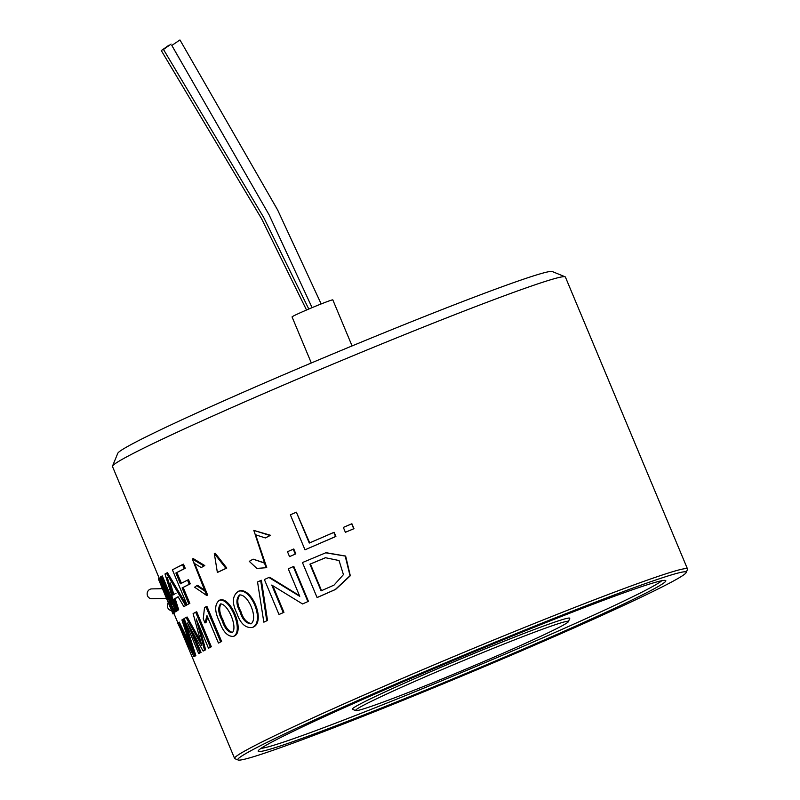 <?xml version="1.0" encoding="UTF-8"?>
<svg xmlns="http://www.w3.org/2000/svg" width="800" height="800" viewBox="0 0 800 800"><rect width="100%" height="100%" fill="white"/><g stroke="black" fill="none" stroke-linecap="round" stroke-linejoin="round"><path stroke-width="1.2" d="M556.77 614.51A245.47 9.38 -22.7 0 1 687.51 568.97A245.47 9.38 -22.7 0 1 687.49 569.37A245.47 9.38 -22.7 0 0 687.51 568.97A245.47 9.38 -22.7 0 0 556.77 614.51A245.47 9.38 -22.7 0 0 234.6 758.43A245.47 9.38 -22.7 0 1 556.77 614.51M234.9 758.69A245.47 9.38 -22.7 0 1 234.6 758.43A245.47 9.38 -22.7 0 0 234.9 758.69L238.11 760A243.02 9.28 -22.7 0 1 556.76 617.27A243.02 9.28 -22.7 0 1 686.17 572.57A243.02 9.28 -22.7 0 1 465.59 674.52A243.02 9.28 -22.7 0 1 238.11 760A243.02 9.28 -22.7 0 1 556.76 617.27A243.02 9.28 -22.7 0 1 686.17 572.57A243.02 9.28 -22.7 0 1 465.59 674.52A243.02 9.28 -22.7 0 1 238.11 760L234.9 758.69M434.66 322.6A245.47 9.38 -22.7 0 1 565.1 276.79A245.47 9.38 -22.7 0 1 565.4 277.05L687.51 568.97L565.4 277.05A245.47 9.38 -22.7 0 0 565.1 276.79A245.47 9.38 -22.7 0 0 434.66 322.6A245.47 9.38 -22.7 0 0 112.51 466.11A245.47 9.38 -22.7 0 1 434.66 322.6M112.49 466.51A245.47 9.38 -22.7 0 1 112.51 466.11A245.47 9.38 -22.7 0 0 112.49 466.51L159.28 578.37L112.49 466.51M195.85 655.63L184.14 618.77L181.91 619.92L192.7 652.54L178.15 622.59L177.67 623.05L193.91 656.67L194.73 656.09L183.03 619.22L181.91 619.92L192.7 652.54L178.15 622.59L177.67 623.05L193.91 656.67L194.73 656.09L183.03 619.22L184.14 618.77L195.85 655.63L194.73 656.09L195.85 655.63M189.59 643.45L179.28 622.12L178.15 622.59L179.28 622.12L189.59 643.45M221.64 641.55L206.94 606.41L205.95 606.8L204.52 607.51L203.26 618.8L204.99 622.94L206.98 615.65L218.44 643.04L220.65 641.93L205.95 606.8L204.52 607.51L203.26 618.8L204.99 622.94L206.98 615.65L218.44 643.04L220.65 641.93L205.95 606.8L206.94 606.41L221.64 641.55L220.65 641.93L221.64 641.55M206.01 622.53L207.68 617.33L206.01 622.53L204.99 622.94L206.01 622.53M267.52 620.52L261.41 580.28L257.55 581.97L263.82 622.15L266.76 620.8L260.69 580.54L257.55 581.97L263.82 622.15L266.76 620.8L260.69 580.54L261.41 580.28L267.52 620.52L266.76 620.8L267.52 620.52M218.24 572.08L226.8 568.06L215.17 553.18L214.31 553.5L225.96 568.38L217.36 572.42L214.31 553.5L225.96 568.38L217.36 572.42L214.31 553.5L215.17 553.18L226.8 568.06L218.24 572.08M185.23 568.3L183.49 564.16L172.39 569.82L187.03 604.82L188.8 603.87L182.13 587.94L189.24 584.25L187.51 580.11L180.4 583.8L175.89 573.01L184.21 568.7L182.48 564.56L172.39 569.82L187.03 604.82L188.8 603.87L182.13 587.94L189.24 584.25L187.51 580.11L180.4 583.8L175.89 573.01L184.21 568.7L182.48 564.56L183.49 564.16L185.23 568.3L175.89 573.01L185.23 568.3M181.46 583.38L176.94 572.59L181.46 583.38M190.25 583.84L188.52 579.7L187.51 580.11L188.52 579.7L190.25 583.84L182.13 587.94L190.25 583.84M189.85 603.45L183.19 587.52L189.85 603.45L188.8 603.87L189.85 603.45M178.71 609.79L175.15 598.66L178.17 596.86L174.04 599.11L178.09 596.73L183.81 606.58L185.61 605.58L166.39 573.16L165 573.98L176.57 610.91L177.6 610.24L174.04 599.11L178.09 596.73L183.81 606.58L185.61 605.58L166.39 573.16L165 573.98L176.57 610.91L177.6 610.24L174.04 599.11L175.15 598.66L178.71 609.79L177.6 610.24L178.71 609.79M186.68 605.15L167.49 572.72L166.39 573.16L167.49 572.72L186.68 605.15L185.61 605.58L186.68 605.15M317.58 597.36L335.64 589.42L350.31 575.74L345.64 556.06L326.09 552.7L345.64 556.06L350.31 575.74L335.64 589.42L317.07 597.53L302.44 562.55L325.71 552.81L345.21 556.07L350.03 575.71L335.27 589.52L317.07 597.53L302.44 562.55L325.71 552.81L345.21 556.07L350.03 575.71L335.27 589.52L317.58 597.36M353.97 528.69L351.91 523.78L343.34 527.4L345.39 532.3L353.73 528.74L351.68 523.83L343.34 527.4L345.39 532.3L353.73 528.74L351.91 523.78L353.97 528.69L345.39 532.3L353.97 528.69M335.89 536.45L334.15 532.31L309.27 543.05L296.36 512.19L290.36 514.81L305 549.81L335.56 536.53L333.83 532.39L309.27 543.05L296.36 512.19L290.36 514.81L305 549.81L335.56 536.53L333.83 532.39L335.89 536.45L305 549.81L335.89 536.45M309.72 542.91L296.36 512.19L309.72 542.91M270.57 535.3L253.81 530.4L265.01 563.29L253.12 559.15L249.27 561.35L256.86 568.42L266.05 567.72L255.2 534.67L265.37 537.94L269.98 535.5L253.81 530.4L265.01 563.29L253.12 559.15L249.27 561.35L256.86 568.42L266.05 567.72L255.2 534.67L265.37 537.94L269.98 535.5L253.81 530.4L270.57 535.3L265.37 537.94L270.57 535.3M265.35 563.17L253.12 559.15L265.35 563.17M266.73 567.48L255.55 534.55L266.73 567.48L266.05 567.72L266.73 567.48M207.66 595.1L194.42 562.98L207.66 595.1L206.69 595.47L193.93 563.15L201.27 567.56L203.86 565.92L192.29 558.97L205.13 591.24L196.7 585.72L194.62 587.21L206.69 595.47L193.93 563.15L201.27 567.56L203.86 565.92L192.29 558.97L205.13 591.24L196.7 585.72L194.62 587.21L206.69 595.47L207.66 595.1M204.78 565.56L193.25 558.6L192.29 558.97L193.25 558.6L204.78 565.56L201.27 567.56L204.78 565.56M205.61 591.03L197.69 585.34L196.7 585.72L197.69 585.34L205.61 591.03M283.94 612.34L272.83 585.77L283.94 612.34L283.26 612.58L271.76 585.07L302.54 603.95L307.89 601.58L293.26 566.6L288.25 568.83L299.76 596.34L268.93 577.47L264.38 579.53L279.01 614.51L283.26 612.58L271.76 585.07L302.54 603.95L307.89 601.58L293.26 566.6L288.25 568.83L299.76 596.34L268.93 577.47L264.38 579.53L279.01 614.51L283.94 612.34M299.46 595.64L269.61 577.23L268.93 577.47L269.61 577.23L299.46 595.64M308.45 601.39L293.82 566.42L293.26 566.6L293.82 566.42L308.45 601.39L307.89 601.58L308.45 601.39M252.96 627.22C266.12 622.24 252.18 587.05 239.27 590.95C252.18 587.05 266.12 622.24 252.96 627.22L252.12 627.54C245.4 628.14 240.33 623.41 236.9 613.34C231.77 602.92 232.29 595.55 238.45 591.26C251.42 587.34 265.35 622.53 252.12 627.54C245.4 628.14 240.33 623.41 236.9 613.34C231.77 602.92 232.29 595.55 238.45 591.26C251.42 587.34 265.35 622.53 252.12 627.54L252.96 627.22M211.34 646.78L196.71 611.81L193.11 613.57L201.81 645.56L186.04 617.45L184.07 618.6L198.7 653.57L199.95 652.84L187.47 623.03L203.11 651.05L204.57 650.25L196.21 618.92L208.45 648.17L210.3 647.2L195.67 612.22L193.11 613.57L201.81 645.56L186.04 617.45L184.07 618.6L198.7 653.57L199.95 652.84L187.47 623.03L203.11 651.05L204.57 650.25L196.21 618.92L208.45 648.17L210.3 647.2L195.67 612.22L196.71 611.81L211.34 646.78L210.3 647.2L211.34 646.78M205.64 649.82L199.29 626.29L205.64 649.82L204.57 650.25L205.64 649.82M201.04 652.4L192.77 632.63L201.04 652.4L199.95 652.84L201.04 652.4M200.46 640.83L187.13 617.01L186.04 617.45L187.13 617.01L200.46 640.83M176.97 610.94L175.07 611.96L161.68 586.18L173.02 613.99L158.39 578.99L173.02 613.99L174.32 613.22L169.61 601.96L174.32 613.22L173.02 613.99L174.32 613.22L173.19 613.69L161.68 586.18L175.07 611.96L176.97 610.94M175.24 606.8L162.33 575.94L161.21 576.4L175.85 611.4L161.21 576.4L162.33 575.94L175.24 606.8M167.52 593.74L159.7 578.2L158.56 578.67L171.99 604.43L160.48 576.92L171.99 604.43L158.56 578.67L159.7 578.2L167.52 593.74M234.32 636.05C245.02 631.29 231.1 597.02 220.27 599.92C231.1 597.02 245.02 631.29 234.32 636.05L233.39 636.41C227.62 636.62 222.99 631.71 219.49 621.69C214.49 611.44 214.45 604.3 219.35 600.27C230.24 597.35 244.15 631.63 233.39 636.41C227.62 636.62 222.99 631.71 219.49 621.69C214.49 611.44 214.45 604.3 219.35 600.27C230.24 597.35 244.15 631.63 233.39 636.41L234.32 636.05M295.83 553.9L293.78 548.99L287.48 551.72L289.54 556.62L295.3 554.08L293.25 549.17L287.48 551.72L289.54 556.62L295.3 554.08L293.25 549.17L293.78 548.99L295.83 553.9L295.3 554.08L295.83 553.9M177.69 610.45L176.57 610.91L177.69 610.45M172.8 595.14L167.18 577.24L172.8 595.14L176.06 593.21L172.8 595.14M173.85 594.51L170.31 583L173.85 594.51M290.09 556.44L289.54 556.62L290.09 556.44M321.09 590.86L334.02 585.11L343.43 574.63L339.06 560.54L325.45 557.72L309.92 564.17L321.09 590.86L334.02 585.11L343.43 574.63L339.06 560.54L325.45 557.72L309.92 564.17L321.09 590.86M222.08 620.4C224.4 627.83 227.76 631.95 232.16 632.77C238.06 627.68 228.06 603.74 220.53 603.94C217.72 607.64 218.24 613.12 222.08 620.4C224.4 627.83 227.76 631.95 232.16 632.77C238.06 627.68 228.06 603.74 220.53 603.94C217.72 607.64 218.24 613.12 222.08 620.4L223.02 620.04C219.44 613.25 218.77 607.84 221 603.81C218.77 607.84 219.44 613.25 223.02 620.04C225.21 626.97 228.4 631.14 232.62 632.54C228.4 631.14 225.21 626.97 223.02 620.04L222.08 620.4M310.4 564.01L325.84 557.61L309.92 564.17L310.4 564.01L321.57 590.71L310.4 564.01M240.93 611.5C237.12 604.53 236.79 598.98 239.95 594.83C236.79 598.98 237.12 604.53 240.93 611.5C243.06 618.65 246.57 622.71 251.43 623.66C246.57 622.71 243.06 618.65 240.93 611.5L240.07 611.82C242.31 619.35 245.96 623.35 251.02 623.85C258.53 618.51 248.22 593.99 239.53 594.96C235.89 598.88 236.07 604.5 240.07 611.82C242.31 619.35 245.96 623.35 251.02 623.85C258.53 618.51 248.22 593.99 239.53 594.96C235.89 598.88 236.07 604.5 240.07 611.82L240.93 611.5M427.04 315.51A235.65 9 -22.7 0 1 552.27 271.54L565.1 276.79L552.27 271.54A235.65 9 -22.7 0 0 427.04 315.51A235.65 9 -22.7 0 0 117.78 453.28A235.65 9 -22.7 0 1 427.04 315.51M195.03 656.21L193.91 656.67L195.03 656.21M209.49 647.75L208.45 648.17L209.49 647.75M204.19 650.62L203.11 651.05L204.19 650.62M199.8 653.13L198.7 653.57L199.8 653.13M184.89 606.14L183.81 606.58L184.89 606.14M188.09 604.39L187.03 604.82L188.09 604.39M264.6 621.87L263.82 622.15L264.6 621.87M548.14 621.7A220.93 8.44 -22.7 0 1 665.54 580.47A220.93 8.44 -22.7 0 1 646.75 592.68A220.93 8.44 -22.7 0 1 415.67 694.21A220.93 8.44 -22.7 0 1 258.21 750.86A220.93 8.44 -22.7 0 1 548.14 621.7A220.93 8.44 -22.7 0 1 665.54 580.47A220.93 8.44 -22.7 0 1 646.75 592.68A220.93 8.44 -22.7 0 1 415.67 694.21A220.93 8.44 -22.7 0 1 258.21 750.86A220.93 8.44 -22.7 0 1 548.14 621.7M506.99 642.84A115.37 4.41 -22.7 0 1 568.42 621.62A115.37 4.41 -22.7 0 1 463.7 670.03A115.37 4.41 -22.7 0 1 355.71 710.6A115.37 4.41 -22.7 0 1 506.99 642.84A115.37 4.41 -22.7 0 1 568.42 621.62A115.37 4.41 -22.7 0 1 463.7 670.03A115.37 4.41 -22.7 0 1 355.71 710.6A115.37 4.41 -22.7 0 1 506.99 642.84M303.12 603.76L302.54 603.95L303.12 603.76M279.7 614.25L279.01 614.51L279.7 614.25M643.75 591.23A218.47 8.35 -22.7 0 1 429.78 685.7A218.47 8.35 -22.7 0 1 261.05 748.34A218.47 8.35 -22.7 0 0 429.78 685.7A218.47 8.35 -22.7 0 0 643.75 591.23A218.47 8.35 -22.7 0 0 661.76 580.72A218.47 8.35 -22.7 0 1 643.75 591.23M352.5 709.29A117.83 4.5 -22.7 0 1 507 640.09A117.83 4.5 -22.7 0 1 569.74 618.42A117.83 4.5 -22.7 0 0 507 640.09A117.83 4.5 -22.7 0 0 352.5 709.29L355.71 710.6L352.5 709.29M219.44 642.65L218.44 643.04L219.44 642.65M166.51 598.4L151.72 598.71A4.91 4.58 -85 0 1 147.28 592.7A4.91 4.58 -85 0 1 151.75 588.9L162.45 588.7M171.61 610.59A4.91 4.59 -86.7 0 1 168.31 602.72M168.92 45.21L161.3 50.59L168.92 45.21M179.87 40L171.83 45.46L179.87 40M171.11 44.08L163.48 49.47L171.11 44.08M311.32 362.98L292.06 316.94A22.09 0.84 -22.7 0 1 312.11 307.64A22.09 0.84 -22.7 0 1 332.82 299.89L352.08 345.93M174.01 613.58L177.88 622.84L174.01 613.58M180.46 629.01L234.6 758.43L180.46 629.01M686.17 572.57L687.49 569.37L686.17 572.57M219.35 600.27L220.27 599.92L219.35 600.27M117.78 453.28L112.51 466.11L117.78 453.28M255.85 534.44L255.2 534.67L255.85 534.44M238.45 591.26L239.27 590.95L238.45 591.26M568.42 621.62L569.74 618.42L568.42 621.62M161.3 50.59L261.49 218.54L306.53 310.01M171.83 45.46L269.11 214.85L312.08 307.65M179.99 40L277.65 210L321.17 303.94M163.48 49.47L263.67 217.42L308.79 309.04L263.67 217.42L163.48 49.47"/></g></svg>
